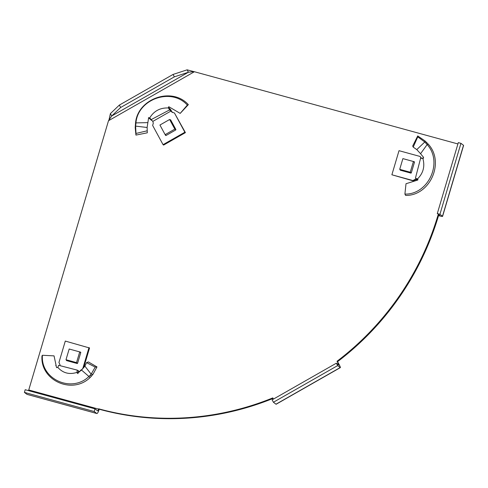 <?xml version="1.0" encoding="UTF-8"?>
<svg xmlns="http://www.w3.org/2000/svg" width="488" height="488" viewBox="0 0 488 488"><rect width="100%" height="100%" fill="white"/><g stroke="black" fill="none" stroke-linecap="round" stroke-linejoin="round"><path stroke-width="0.73" d="M76.537 362.615L79.709 351.903L69.174 349.011L65.996 359.723L76.537 362.615L77.519 363.359M65.996 359.723L67.423 360.815L77.22 363.499M79.709 351.903L80.727 352.678M90.121 377.535L92.982 374.32L91.152 374.15L84.906 366.159L86.541 362.621L95.233 367.11L91.152 374.15L88.853 376.577C71.388 393.371 40.37 379.005 42.419 355.27L41.98 355.898C40.065 380.408 72.212 394.993 90.121 377.535L81.429 369.971L77.781 373.137L77.11 373.021L76.988 372.381L77.238 370.118L58.609 365.305L57.84 367.427L56.578 367.641L54.046 355.874L42.419 355.27M77.501 373.192L76.988 372.381C69.4 374.808 63.019 373.155 57.84 367.427M77.623 373.18L76.988 372.381M70.077 349.262L80.471 352.104A0.421 0.409 -52.6 0 1 80.746 352.617L77.61 363.188A0.421 0.409 -52.6 0 1 77.098 363.487L66.691 360.632A0.421 0.409 -52.6 0 1 66.417 360.12L66.435 360.059M80.233 352.305L80.764 352.446M55.827 365.768L55.876 365.17M60.091 364.975L58.95 362.493L65.294 341.069L89.542 347.981L83.668 367.812M82.698 368.867L89.005 347.566M80.325 370.52L82.46 369.105M80.654 370.136L80.99 370.66M77.867 372.643L78.409 370.813L79.697 371.795M78.409 370.813L77.238 370.118M84.906 366.159L81.429 369.971M92.982 374.32L96.978 366.921L88.389 361.944L86.541 362.621M96.978 366.921L95.233 367.11M438.535 215.623L438.822 215.702A4.904 0.433 -163.5 0 0 442.579 216.373A4.904 0.433 -163.5 0 0 442.488 216.245L463.509 145.29L460.946 143.338L458.311 142.612L437.297 213.573L439.895 215.58L437.992 215.214A277.556 269.327 127.4 0 1 337.031 361.254L338.971 365.176L336.348 363.2L337.653 365.603L273.42 402.246L275.982 404.198L340.209 367.555A4.904 0.476 60.3 0 0 340.362 367.61A4.904 0.476 60.3 0 0 338.873 364.066L337.574 361.663A277.556 269.327 127.4 0 0 438.535 215.623L437.992 215.214M28.524 390.626A2.105 0.476 -74.7 0 0 28.749 389.967L108.501 120.731L194.395 71.73L457.915 143.954M273.445 399.086L272.804 397.897A277.556 269.327 127.4 0 1 98.649 408.81L98.564 409.103A2.105 0.476 105.3 0 1 97.606 410.823A2.105 0.476 105.3 0 1 97.569 410.805L95.007 408.852L94.214 411.53L24.4 392.395L26.956 394.347L96.77 413.482A4.904 1.104 105.3 0 0 96.862 413.525A4.904 1.104 105.3 0 0 99.107 409.511L99.192 409.225A277.556 269.327 127.4 0 0 273.085 398.415M119.359 105.079L110.404 113.6L111.709 116.004L120.658 107.482L174.356 76.848L188.423 72.236L187.124 69.833L173.057 74.444L119.359 105.079L120.658 107.482M174.356 76.848L173.057 74.444M337.031 361.254L337.574 361.663M98.649 408.81L99.192 409.225M193.834 71.669L188.423 72.236L111.709 116.004L108.501 120.731M110.404 113.6L109.031 119.743M194.169 71.706L187.124 69.833M95.007 408.852L25.193 389.717L24.4 392.395M96.77 413.482L94.214 411.53M340.362 367.61L276.135 404.253A4.904 0.476 -119.7 0 1 275.982 404.198M336.348 363.2L272.121 399.843L273.42 402.246M340.209 367.555L337.653 365.603M463.509 145.29A4.904 0.433 16.5 0 1 463.6 145.418L442.579 216.373M460.946 143.338L439.932 214.293L442.488 216.245M437.297 213.573L439.932 214.293M80.386 352.415L80.66 352.495A0.701 0.677 127.4 0 1 80.764 352.531M147.114 127.49L147.864 122.616L135.957 122.903L135.505 123.44L135.207 127.569L135.609 126.111L147.114 127.49L147.23 130.784L135.999 133.456L135.609 126.111L135.957 122.903C137.756 99.143 171.294 87.114 187.331 105.091L188.35 104.639L180.188 113.405L187.331 105.091M148.45 117.797L149.718 117.882L151.158 119.615L169.434 109.983L168.964 107.824M148.834 117.828L149.718 117.882C154.001 110.922 160.265 107.616 168.506 107.976L168.451 107.299L169.141 106.896L180.188 113.405M170.056 119.828L170.129 119.792A0.421 0.409 -52.6 0 1 170.684 119.944L175.826 129.436A0.421 0.409 -52.6 0 1 175.662 130.009L166.085 135.469A0.421 0.409 -52.6 0 1 165.53 135.316L165.188 134.688M170.593 120.243L170.129 119.792M165.957 135.518L165.725 135.097M168.506 107.976L168.921 108.8M168.635 107.049L168.933 107.72M168.872 107.445L170.281 110.471L169.434 109.983M169.074 108.135L170.251 109.031L172.416 112.514M170.281 110.471L171.014 111.02L152.829 121.396L153.299 123.22L152.64 125.44L163.059 144.668L184.873 132.224L174.454 112.99L171.874 112.094M171.88 112.106L171.014 111.02M163.059 144.668L163.596 145.082L185.409 132.638L174.454 112.99M185.409 132.638L184.873 132.224M151.548 120.414L151.158 119.615L152.829 121.396M147.864 122.616L148.657 117.608M148.407 117.87L149.718 117.882M135.207 127.569L135.92 135.097L147.309 132.809L147.23 130.784M135.92 135.097L135.999 133.456M135.505 123.44C137.165 98.905 171.666 86.224 188.35 104.639M159.93 125.032L165.139 134.645L174.832 129.119L169.623 119.499L159.93 125.032M169.623 119.499L171.026 120.573M165.139 134.645L166.158 135.426M174.832 129.119L175.808 129.863M428.25 144.155L425.097 140.989L424.774 142.008L416.795 149.609L413.214 147.132L417.759 136.847L424.774 142.008L427.159 144.564C443.397 162.376 428.318 194.773 404.906 194.09L405.626 195.413C429.812 195.938 445.135 162.406 428.25 144.155L427.159 144.564L420.558 153.72L423.602 157.392L422.846 158.374L420.613 158.222L415.422 178.205L417.935 179.419M423.255 158.332L422.846 158.374C425.079 166.323 423.303 173.173 417.508 178.925L417.673 178.986M423.45 158.185L423.139 158.374M403.71 158.85A0.421 0.409 -52.6 0 1 403.783 158.862L414.19 161.717A0.421 0.409 -52.6 0 1 414.465 162.223L411.329 172.801A0.421 0.409 -52.6 0 1 410.817 173.094L400.41 170.245A0.421 0.409 -52.6 0 1 400.136 169.732L400.154 169.665M413.952 161.912L414.477 162.059M416.63 178.651L417.508 178.925L417.667 180.084L406.01 183.732L404.906 194.09M417.807 179.358L416.111 178.895L415.422 178.205M416.111 178.895L416.837 179.456L414.959 179.413L417.728 180.029M421.333 158.173L420.089 156.459L399.013 150.682L391.876 174.777L413.488 180.969L415.697 179.706M413.488 180.969L412.952 180.554L414.959 179.413M391.876 174.777L412.952 180.554M420.998 158.136L420.089 156.459M421.504 158.386L420.613 158.222M416.795 149.609L420.558 153.72M425.097 140.989L417.722 135.932L412.689 146.04L413.214 147.132M417.722 135.932L417.759 136.847M414.099 162.028L414.379 162.101A0.701 0.677 127.4 0 1 414.477 162.138M413.428 161.51L402.887 158.624L399.715 169.336L410.255 172.221L413.428 161.51L414.446 162.291M410.255 172.221L411.231 172.972M399.715 169.336L401.142 170.422L410.939 173.106M66.954 360.534L66.417 360.12M91.701 375.919L90.115 375.363M438.279 215.287L438.517 214.5M28.749 389.967L98.564 409.103M337.543 364.109L338.337 363.658M169.989 108.83L170.922 110.959M135.322 125.636L135.756 124.605M400.672 170.141L400.136 169.732M417.893 179.767L416.752 179.383M426.677 142.484L425.969 143.21M77.891 372.545L77.982 373.662M27.047 394.389L96.862 413.525M168.458 107.299L168.683 106.744M151.249 120.139L148.614 117.754M421.022 158.136L423.474 158.155"/></g></svg>

